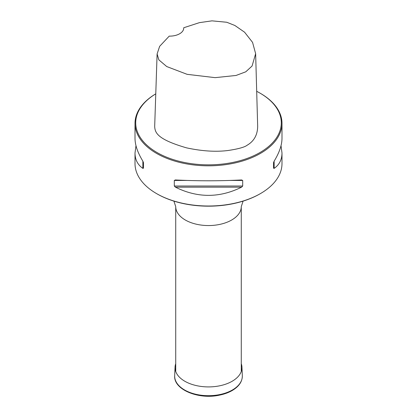 <?xml version="1.0" encoding="UTF-8"?>
<svg xmlns="http://www.w3.org/2000/svg" width="417" height="417" viewBox="0 0 417 417"><rect width="100%" height="100%" fill="white"/><g stroke="black" fill="none" stroke-linecap="round" stroke-linejoin="round"><path stroke-width="0.63" d="M135.978 145.674L135.009 152.987L135.009 163.579A73.491 42.43 0 0 0 156.537 193.582A73.491 42.43 0 0 0 260.463 193.582A73.491 42.43 0 0 0 281.991 163.579L281.991 152.987L281.022 145.674M156.537 193.582L157.032 193.869A72.787 42.023 0 0 0 259.968 193.869L260.463 193.582M155.77 93.846A72.787 42.023 0 0 0 157.032 152.533A72.787 42.023 0 0 0 259.968 152.533A72.787 42.023 0 0 0 259.968 93.1A72.787 42.023 0 0 0 256.695 91.323M157.105 53.965L154.681 126.45C155.082 132.413 156.542 139.116 186.467 147.837C201.807 151.142 215.61 152.038 227.875 150.527C238.17 148.999 244.623 147.217 247.229 145.173C251.326 142.776 257.591 137.641 257.664 126.169L255.642 53.699L252.077 66.022L245.775 71.807L236.043 75.461L215.136 77.651L187.118 74.33L166.737 66.553L158.872 59.886L157.105 53.965L159.638 46.339L169.224 36.128A13.996 8.079 0 0 0 183.73 28.048A13.996 8.079 0 0 0 183.72 27.757L183.72 28.356M259.968 93.1L260.463 93.387A73.491 42.43 180 0 1 281.991 123.39A73.491 42.43 180 0 1 236.621 162.588A73.491 42.43 180 0 1 156.537 153.388A73.491 42.43 180 0 1 135.009 123.39A73.491 42.43 180 0 1 155.77 93.835M135.009 152.987C135.061 159.68 137.678 164.809 142.869 168.374L143.453 168.202L143.453 162.635L142.869 161.16C137.678 152.7 135.061 145.1 135.009 138.361L135.009 123.39M175.432 179.956L174.301 180.446L174.301 186.013L175.432 187.176C197.476 198.085 219.524 198.085 241.568 187.176L242.699 186.013L242.699 180.446L241.568 179.956C219.524 181.061 197.476 181.061 175.432 179.956L175.255 179.951M281.991 123.39L281.991 138.361C281.939 145.1 279.322 152.7 274.131 161.16L273.547 162.635L273.547 168.202L274.131 168.374C279.322 164.809 281.939 159.68 281.991 152.987M183.72 27.757L199.415 22.648L211.972 20.85L226.759 22.257L234.87 25.484L244.565 32.187L252.561 42.378L255.642 53.699M273.547 168.202L273.547 162.635M241.276 363.713A33.459 19.318 180 0 1 241.949 367.116A33.459 19.318 180 0 1 208.5 386.913A33.459 19.318 180 0 1 175.051 367.116A33.459 19.318 180 0 1 175.724 363.713M241.276 371.474L241.276 206.629A32.776 18.927 180 0 1 208.5 225.555A32.776 18.927 180 0 1 175.724 206.629L175.724 371.474M274.131 168.374L274.131 161.16M175.432 187.176L241.568 187.176M174.301 186.013L242.699 186.013M174.301 180.446L186.879 180.446M230.121 180.446L242.699 180.446M142.869 161.16L142.869 168.374M242.319 375.675A33.829 19.531 180 0 1 208.5 395.691A33.829 19.531 180 0 1 174.681 375.675C173.399 389.53 198.471 399.835 219.441 395.149C224.721 394.081 229.287 392.35 233.139 389.958C239.311 386.022 242.371 381.263 242.319 375.675L241.949 367.116M243.085 201.13L241.276 206.629M173.915 201.13L175.724 206.629M175.051 367.116L174.681 375.675"/></g></svg>
